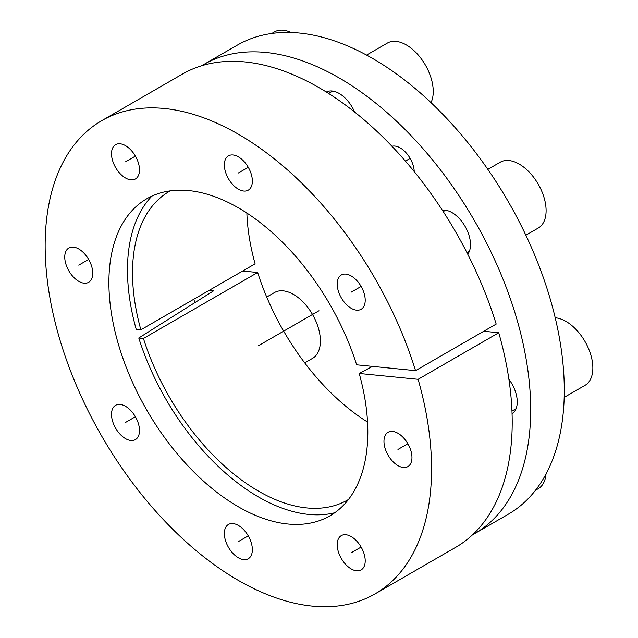 <?xml version="1.0" encoding="UTF-8"?>
<svg xmlns="http://www.w3.org/2000/svg" width="638" height="638" viewBox="0 0 638 638"><rect width="100%" height="100%" fill="white"/><g stroke="black" fill="none" stroke-linecap="round" stroke-linejoin="round"><path stroke-width="0.96" d="M209.089 290.418L213.555 290.856L138.773 337.996A185.323 107.001 -120 0 0 334.719 512.761M151.908 196.113A185.323 107.001 -120 0 0 136.205 329.344L140.862 329.806A178.201 102.885 60 0 1 169.421 191.336A178.201 102.885 60 0 1 170.282 190.842M472.511 534.835A270.863 156.382 -120 0 0 474.592 533.671A270.863 156.382 -120 0 0 474.592 220.907A270.863 156.382 -120 0 0 203.729 64.526A270.863 156.382 -120 0 0 201.68 65.746M414.229 171.606A19.802 11.428 -120 0 0 406.342 153.072A19.802 11.428 -120 0 0 391.955 146.277M354.616 112.025A26.134 15.089 -120 0 0 326.329 92.032M467.742 254.227A26.134 15.089 -120 0 0 470.501 244.609A26.134 15.089 -120 0 0 461.019 220.501A26.134 15.089 -120 0 0 442.309 210.173M512.067 413.743A26.134 15.089 -120 0 0 517.251 401.916A26.134 15.089 -120 0 0 508.893 379.243M242.687 271.014L257.672 272.498A178.201 102.885 -120 0 0 367.536 422.053M246.866 213.044A178.201 102.885 -120 0 0 255.104 263.845L140.862 329.806M203.729 64.526L237.336 45.123A270.863 156.382 60 0 1 508.191 201.512A270.863 156.382 60 0 1 508.191 514.276L474.592 533.671M138.773 337.996L143.43 338.459A178.201 102.885 60 0 0 347.614 499.985A178.201 102.885 60 0 0 348.476 499.474M257.672 272.498L143.43 338.459M359.21 373.469A183.082 105.701 60 0 1 324.662 518.55A183.082 105.701 60 0 1 146.812 410.146A183.082 105.701 60 0 1 141.867 201.927A183.082 105.701 60 0 1 356.634 364.816L415.545 370.646A273.239 157.753 -120 0 0 101.737 120.67A273.239 157.753 -120 0 0 101.737 436.177A273.239 157.753 -120 0 0 374.977 593.93A273.239 157.753 -120 0 0 418.113 379.299L359.21 373.469L372.528 366.387M337.215 284.054A19.802 11.428 -120 0 0 345.86 303.983A19.802 11.428 -120 0 0 361.116 309.286A19.802 11.428 -120 0 0 365.215 300.219A19.802 11.428 -120 0 0 356.57 280.297A19.802 11.428 -120 0 0 341.314 274.986A19.802 11.428 -120 0 0 337.215 284.054M224.353 164.915A19.802 11.428 -120 0 0 232.998 184.845A19.802 11.428 -120 0 0 248.254 190.148A19.802 11.428 -120 0 0 252.361 181.08A19.802 11.428 -120 0 0 243.716 161.159A19.802 11.428 -120 0 0 228.46 155.855A19.802 11.428 -120 0 0 224.353 164.915M111.498 153.734A19.802 11.428 -120 0 0 120.143 173.664A19.802 11.428 -120 0 0 135.4 178.967A19.802 11.428 -120 0 0 139.499 169.899A19.802 11.428 -120 0 0 130.854 149.978A19.802 11.428 -120 0 0 115.598 144.674A19.802 11.428 -120 0 0 111.498 153.734M64.749 257.066A19.802 11.428 -120 0 0 73.394 276.996A19.802 11.428 -120 0 0 88.65 282.299A19.802 11.428 -120 0 0 92.749 273.231A19.802 11.428 -120 0 0 84.112 253.31A19.802 11.428 -120 0 0 68.848 247.999A19.802 11.428 -120 0 0 64.749 257.066M111.498 414.373A19.802 11.428 -120 0 0 120.143 434.303A19.802 11.428 -120 0 0 135.4 439.606A19.802 11.428 -120 0 0 139.499 430.538A19.802 11.428 -120 0 0 130.854 410.617A19.802 11.428 -120 0 0 115.598 405.313A19.802 11.428 -120 0 0 111.498 414.373M224.353 533.512A19.802 11.428 -120 0 0 232.998 553.441A19.802 11.428 -120 0 0 248.254 558.744A19.802 11.428 -120 0 0 252.361 549.677A19.802 11.428 -120 0 0 243.716 529.755A19.802 11.428 -120 0 0 228.46 524.452A19.802 11.428 -120 0 0 224.353 533.512M337.215 544.692A19.802 11.428 -120 0 0 345.86 564.614A19.802 11.428 -120 0 0 361.116 569.917A19.802 11.428 -120 0 0 365.215 560.858A19.802 11.428 -120 0 0 356.57 540.928A19.802 11.428 -120 0 0 341.314 535.625A19.802 11.428 -120 0 0 337.215 544.692M383.964 441.36A19.802 11.428 -120 0 0 392.609 461.29A19.802 11.428 -120 0 0 407.865 466.593A19.802 11.428 -120 0 0 411.965 457.526A19.802 11.428 -120 0 0 403.32 437.604A19.802 11.428 -120 0 0 388.064 432.301A19.802 11.428 -120 0 0 383.964 441.36M483.771 331.258L498.756 332.741A273.239 157.753 60 0 1 455.62 547.372L374.977 593.93M101.737 120.67L182.38 74.112A273.239 157.753 60 0 1 496.189 324.088L415.545 370.646M193.808 299.238A192.054 110.884 -120 0 0 194.853 302.643M498.756 332.741L418.113 379.299M555.22 317.788A38.017 21.947 -120 0 1 592.854 367.966A38.017 21.947 60 0 1 584.974 385.368L564.191 397.37M487.847 169.357L500.216 162.219A38.017 21.947 -120 0 1 529.508 172.404A38.017 21.947 -120 0 1 546.104 210.66A38.017 21.947 60 0 1 538.233 228.061L525.864 235.207M366.571 55.083L387.354 43.081A38.017 21.947 -120 0 1 416.654 53.265A38.017 21.947 -120 0 1 433.242 91.521A38.017 21.947 60 0 1 431.001 102.638M291.064 32.506A38.017 21.947 -120 0 0 274.5 31.9L271.764 33.479M266.708 297.037L274.5 292.539A38.017 21.947 -120 0 1 303.792 302.723A38.017 21.947 -120 0 1 320.388 340.979A38.017 21.947 60 0 1 312.516 358.381L304.725 362.878M545.992 474.05A38.017 21.947 60 0 1 538.233 488.7L535.489 490.279M319 310.738L258.518 345.66M410.138 158.376L405.425 161.103M407.865 443.729L397.96 449.447M361.116 547.061L351.219 552.771M248.254 535.88L238.357 541.598M135.4 416.742L125.495 422.46M88.65 259.435L78.753 265.153M135.4 156.103L125.495 161.821M248.254 167.284L238.357 173.002M361.116 286.422L351.219 292.14M516.094 408.679L511.971 411.063M469.345 251.372L466.984 252.736M445.587 210.221L443.219 211.585M332.725 91.082L328.602 93.459"/></g></svg>
